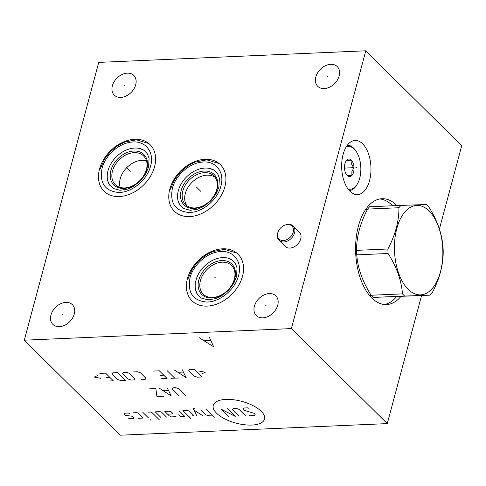 <?xml version="1.0" encoding="UTF-8"?>
<svg xmlns="http://www.w3.org/2000/svg" width="486" height="486" viewBox="0 0 486 486"><rect width="100%" height="100%" fill="white"/><g stroke="black" fill="none" stroke-linecap="round" stroke-linejoin="round"><path stroke-width="0.73" d="M439.399 229.046L461.7 145.812L365.8 50.793L98.737 62.39L24.3 340.188L120.2 435.207L387.263 423.61L291.363 328.591L24.3 340.188M365.8 50.793L291.363 328.591M112.375 85.785A13.869 10.085 134.7 0 1 121.865 74.589A13.869 10.085 134.7 0 1 133.802 75.427A13.869 10.085 134.7 0 1 135.703 84.771A13.869 10.085 134.7 0 1 126.214 95.967A13.869 10.085 134.7 0 1 114.277 95.135A13.869 10.085 134.7 0 1 112.375 85.785M50.945 315.043A13.869 10.085 134.7 0 1 60.434 303.847A13.869 10.085 134.7 0 1 72.371 304.686A13.869 10.085 134.7 0 1 74.273 314.035A13.869 10.085 134.7 0 1 64.784 325.231A13.869 10.085 134.7 0 1 52.846 324.393A13.869 10.085 134.7 0 1 50.945 315.043M315.827 76.952A13.869 10.085 134.7 0 1 325.316 65.75A13.869 10.085 134.7 0 1 337.254 66.588A13.869 10.085 134.7 0 1 339.155 75.938A13.869 10.085 134.7 0 1 329.666 87.134A13.869 10.085 134.7 0 1 317.729 86.295A13.869 10.085 134.7 0 1 315.827 76.952M254.397 306.21A13.869 10.085 134.7 0 1 263.886 295.014A13.869 10.085 134.7 0 1 275.823 295.853A13.869 10.085 134.7 0 1 277.725 305.196A13.869 10.085 134.7 0 1 268.236 316.398A13.869 10.085 134.7 0 1 256.298 315.56A13.869 10.085 134.7 0 1 254.397 306.21M293.204 225.996L299.34 232.077A10.078 7.326 134.7 0 1 300.725 238.869A10.078 7.326 134.7 0 1 293.83 247.01A10.078 7.326 134.7 0 1 285.154 246.402L279.013 240.321A10.078 7.326 -45.3 0 0 287.694 240.928A10.078 7.326 -45.3 0 0 294.589 232.794A10.078 7.326 134.7 0 0 293.204 225.996A10.078 7.326 134.7 0 0 287.013 224.532L286.303 224.678A9.179 6.67 134.7 0 1 293.198 232.199A9.179 6.67 -45.3 0 1 283.599 240.546A9.179 6.67 -45.3 0 1 277.634 233.432L277.488 234.143A10.078 7.326 -45.3 0 0 279.013 240.321M99.502 169.104A32.744 23.802 134.7 0 1 121.901 142.671A32.744 23.802 134.7 0 1 150.077 144.646A32.744 23.802 134.7 0 1 154.566 166.71A32.744 23.802 134.7 0 1 132.168 193.142A32.744 23.802 134.7 0 1 103.992 191.168A32.744 23.802 134.7 0 1 99.502 169.104M169.808 189.127A32.744 23.802 134.7 0 1 192.207 162.695A32.744 23.802 134.7 0 1 220.389 164.675A32.744 23.802 134.7 0 1 224.878 186.733A32.744 23.802 134.7 0 1 202.48 213.166A32.744 23.802 134.7 0 1 174.298 211.191A32.744 23.802 134.7 0 1 169.808 189.127M187.444 278.648A32.744 23.802 134.7 0 1 209.843 252.222A32.744 23.802 134.7 0 1 238.025 254.196A32.744 23.802 134.7 0 1 242.514 276.261A32.744 23.802 134.7 0 1 220.115 302.693A32.744 23.802 134.7 0 1 191.934 300.713A32.744 23.802 134.7 0 1 187.444 278.648M421.581 295.537L387.263 423.61M343.104 154.445A27.095 14.629 -92.5 0 1 355.145 140.472A27.095 14.629 -92.5 0 1 368.406 153.509A27.095 14.629 -92.5 0 1 369.536 180.64A27.095 14.629 -92.5 0 1 357.496 194.613A27.095 14.629 -92.5 0 1 344.228 181.576A27.095 14.629 -92.5 0 1 343.104 154.445M400.907 296.436A52.986 28.607 -92.5 0 1 386.558 304.576A52.986 28.607 -92.5 0 1 360.618 279.079A52.986 28.607 -92.5 0 1 358.419 226.039A52.986 28.607 -92.5 0 1 381.96 198.707A52.986 28.607 -92.5 0 1 396.959 205.578M365.454 209.77A43.552 23.51 -92.5 0 1 367.677 209.023M369.153 294.99A43.552 23.51 87.5 0 0 371.438 295.543M234.331 279.098A20.163 14.659 134.7 0 1 220.541 295.373A20.163 14.659 134.7 0 1 203.191 294.158A20.163 14.659 134.7 0 1 200.426 280.568A20.163 14.659 134.7 0 1 214.217 264.293A20.163 14.659 134.7 0 1 231.567 265.508A20.163 14.659 134.7 0 1 234.331 279.098M384.414 304.522A52.986 28.607 87.5 0 0 396.643 296.606M379.833 198.95A52.986 28.607 -92.5 0 1 392.688 205.766M120.139 187.42A20.163 14.659 134.7 0 1 120.236 178.702A20.163 14.659 134.7 0 1 141.912 160.331A20.163 14.659 134.7 0 1 146.48 160.836M112.479 171.023A20.163 14.659 134.7 0 1 126.275 154.748A20.163 14.659 134.7 0 1 143.625 155.963A20.163 14.659 134.7 0 1 146.389 169.547A20.163 14.659 134.7 0 1 132.593 185.822A20.163 14.659 134.7 0 1 115.243 184.607A20.163 14.659 134.7 0 1 112.479 171.023M182.791 191.047A20.163 14.659 134.7 0 1 196.581 174.772A20.163 14.659 134.7 0 1 213.931 175.987A20.163 14.659 134.7 0 1 216.695 189.57A20.163 14.659 134.7 0 1 202.905 205.851A20.163 14.659 134.7 0 1 185.555 204.63A20.163 14.659 134.7 0 1 182.791 191.047M186.916 205.772A20.163 14.659 -45.3 0 1 185.306 193.537A20.163 14.659 134.7 0 1 198.057 177.797A20.163 14.659 134.7 0 1 215.085 177.341M277.634 233.432A9.179 6.67 -45.3 0 1 277.761 232.873A9.179 6.67 134.7 0 1 286.303 224.678M346.19 146.93A21.414 11.561 -92.5 0 1 355.965 151.116A21.414 11.561 -92.5 0 1 359.713 178.198A21.414 11.561 -92.5 0 1 357.386 183.939A21.414 11.561 -92.5 0 1 348.019 188.957M353.571 172.117A8.833 4.769 87.5 0 0 352.046 160.975A8.833 4.769 87.5 0 0 345.917 161.212A8.833 4.769 87.5 0 0 344.957 163.582A8.833 4.769 87.5 0 0 346.506 174.747A8.833 4.769 87.5 0 0 353.571 172.117M347.35 145.211A22.702 12.259 -92.5 0 1 355.278 150.156L355.965 151.116M357.386 183.939L356.791 184.953A22.702 12.259 -92.5 0 1 349.325 190.567M346.342 174.517L347.15 175.507L351.87 175.343L351.913 171.558L353.923 167.688L344.507 168.095M345.771 161.474L346.53 160.362L351.25 160.192C350.819 162.749 351.712 165.246 353.923 167.688M351.25 160.192L346.5 160.398M400.962 205.408L369.633 206.769A51.127 27.605 87.5 0 0 367.623 209.089C360.217 223.007 356.53 236.761 356.566 250.357A51.127 27.605 87.5 0 0 356.748 254.858C357.83 268.479 362.629 281.941 371.152 295.239A51.127 27.605 87.5 0 0 372.24 296.369A51.127 27.605 -92.5 0 0 373.345 297.414L430.134 295.166A51.127 27.605 87.5 0 0 432.145 292.839C439.551 278.921 443.238 265.168 443.208 251.572A51.127 27.605 87.5 0 0 443.019 247.076C441.944 233.45 437.139 219.994 428.622 206.69A51.127 27.605 87.5 0 0 427.534 205.56A51.127 27.605 87.5 0 0 426.422 204.515L400.962 205.408A51.127 27.605 87.5 0 0 398.951 207.729C398.988 221.324 395.3 235.078 387.895 248.996A51.127 27.605 87.5 0 0 388.077 253.498C396.6 266.796 401.4 280.258 402.481 293.878A51.127 27.605 87.5 0 0 403.568 295.008A51.127 27.605 87.5 0 0 404.674 296.053L430.134 295.166M373.345 297.414L404.674 296.053M371.152 295.239L402.481 293.878M429.132 210.997A44.761 24.166 87.5 0 0 396.813 228.523A44.761 24.166 87.5 0 0 408.155 289.304A44.761 24.166 87.5 0 0 440.474 271.783A44.761 24.166 87.5 0 0 429.132 210.997M367.623 209.089L398.951 207.729M356.566 250.357L387.895 248.996M356.748 254.858L388.077 253.498M124.276 85.518L123.802 85.044M62.846 314.776L62.372 314.302M327.728 76.679L327.248 76.205M266.298 305.943L265.818 305.469M127.271 168.144L126.797 167.67L127.271 168.144M197.583 188.167L197.103 187.693L197.583 188.167M215.219 277.694L214.739 277.22L215.219 277.694M355.904 167.561L356.73 167.524L355.904 167.561M251.821 425.056A26.53 11.257 -165 0 0 261.189 411.265A26.53 11.257 -165 0 0 225.935 399.413A26.53 11.257 -165 0 0 216.568 413.203A26.53 11.257 -165 0 0 251.821 425.056M248.99 415.226L250.503 415.737L254.318 415.566L255.12 414.388L254.014 413.294L244.008 410.293L242.903 409.194L243.705 408.015L247.52 407.851L249.032 408.355M239.051 416.235L232.405 409.649L233.207 408.471L236.068 408.349L239.088 409.364L245.728 415.943M227.484 408.72L235.23 416.399L220.802 409.012L228.554 416.69M206.489 409.631L214.241 417.31M200.761 409.88L205.742 414.813L207.255 415.323L212.024 415.117M195.099 408.216L193.191 408.301L196.757 415.779M202.48 415.53L194.084 410.172M188.483 416.138L192.304 415.973L193.659 415.342L189.23 410.956L186.77 410.488L182.949 410.652L190.7 418.331M178.556 414.85L180.853 416.472L184.668 416.302L179.134 410.822M167.585 414.181L171.406 414.017L172.761 413.386L171.096 411.739L168.636 411.278L164.821 411.442L169.25 415.828L171.309 416.885L176.078 416.678M166.534 417.091L161.552 412.152L160.046 411.648L155.277 411.855L160.811 417.34M159.208 419.697L152.015 412.571L150.502 412.061L148.595 412.146M142.872 412.395L148.406 417.881M150.065 419.521L150.617 420.074L150.065 419.521M138.546 418.306L142.362 418.142L142.763 417.553L138.334 413.161L136.827 412.657L133.006 412.821M129.744 413.537L128.237 413.027L124.422 413.197L124.021 413.786L125.68 415.433L132.514 416.277L134.172 417.924L133.772 418.513L129.956 418.677L128.45 418.173M185.561 395.312L178.921 388.733L175.902 387.719L173.04 387.84L172.238 389.025L178.884 395.604M159.681 388.423L171.248 395.932L167.318 388.089M168.259 390.343L163.168 390.562M149.184 388.879L155.866 388.587L156.935 396.558L163.612 396.266M201.666 373.928L205.28 372.246L198.713 371.006M194.321 369.287L189.552 369.494L188.75 370.672L194.285 376.158L197.304 377.172L202.073 376.966L194.321 369.287M174.602 370.144L186.168 377.658L182.238 369.81M183.179 372.063L178.089 372.282M166.965 370.478L174.717 378.151M178.532 377.987L170.902 378.321M161.358 378.734L167.081 378.485L159.335 370.806L153.606 371.055M159.943 375.362L163.764 375.192M141.317 379.602L145.132 379.438L145.934 378.26L140.399 372.774L137.386 371.76L133.565 371.924M129.27 373.254L126.251 372.246L123.389 372.367L122.587 373.546L128.122 379.031L131.135 380.046L134.002 379.918L134.804 378.74L129.27 373.254M117.661 372.616L112.892 372.823L112.09 374.001L117.624 379.487L120.643 380.502L125.412 380.295L117.661 372.616M107.6 381.067L113.323 380.817L105.577 373.139L99.849 373.388M106.185 377.695L110.006 377.531M97.88 375.38L94.266 377.069L100.827 378.308M199.169 337.679L213.694 346.81L209.338 337.235M210.45 340.443L204.345 340.71M126.305 167.184L130.4 171.242M130.376 171.218L126.324 167.208M196.617 187.207L200.706 191.265M200.688 191.247L196.636 187.232M344.501 168.053L349.264 167.846M198.817 280.045A21.384 15.546 -45.3 0 0 211.793 297.973A21.384 15.546 -45.3 0 0 234.787 278.484A21.384 15.546 134.7 0 0 221.816 260.557A21.384 15.546 134.7 0 0 198.817 280.045M197.231 294.133A24.81 18.037 -45.3 0 1 195.973 280.197A24.81 18.037 134.7 0 1 231.482 259.548M110.875 170.495A21.384 15.546 -45.3 0 0 123.845 188.422A21.384 15.546 -45.3 0 0 146.845 168.934A21.384 15.546 134.7 0 0 133.869 151.006A21.384 15.546 134.7 0 0 110.875 170.495M109.283 184.583A24.81 18.037 -45.3 0 1 108.032 170.653A24.81 18.037 134.7 0 1 143.534 149.998M179.595 204.612A24.81 18.037 -45.3 0 1 178.338 190.676A24.81 18.037 134.7 0 1 213.846 170.021M181.181 190.518A21.384 15.546 -45.3 0 0 194.157 208.445A21.384 15.546 -45.3 0 0 217.151 188.957A21.384 15.546 134.7 0 0 204.181 171.029A21.384 15.546 134.7 0 0 181.181 190.518M102.078 168.259C99.405 182.967 104.855 191.028 118.42 192.444C131.487 192.912 147.209 180.057 150.569 166.151C154.669 152.221 145.551 140.442 131.925 142.064C119.307 142.92 105.274 155.234 102.078 168.259M172.39 188.282C169.711 202.99 175.16 211.052 188.732 212.473C201.799 212.935 217.521 200.08 220.881 186.174C224.975 172.244 215.857 160.465 202.231 162.093C189.613 162.944 175.586 175.258 172.39 188.282M190.026 277.804C187.353 292.511 192.796 300.573 206.368 301.994C219.435 302.462 235.157 289.601 238.517 275.702C242.617 261.766 233.493 249.986 219.866 251.614C207.249 252.465 193.221 264.779 190.026 277.804M100.098 169.189L104.533 159.086L110.377 151.675L118.232 145.35L124.72 142.076L136.414 139.822L148.825 143.522M139.877 148.546L144.02 150.302L147.434 153.868L149.081 158.266L148.588 167.081L145.757 173.873L140.569 180.756L133.364 186.46L127.563 189.115L120.054 190.293L113.281 188.495L109.514 184.947L107.789 180.914M170.404 189.212L174.845 179.115L180.683 171.704L188.544 165.374L195.032 162.099L206.726 159.845L219.137 163.545M210.183 168.569L214.332 170.325L217.746 173.891L219.386 178.295L218.894 187.11L216.063 193.896L210.881 200.779L203.677 206.483L197.869 209.144L190.366 210.317L183.593 208.518L179.826 204.97L178.095 200.937M188.039 278.739L192.48 268.637L198.318 261.225L206.179 254.895L212.668 251.62L224.362 249.367L236.773 253.072M227.819 258.09L231.968 259.852L235.382 263.418L237.028 267.816L236.53 276.631L233.705 283.417L228.517 290.306L221.312 296.01L215.505 298.665L208.002 299.844L201.228 298.046L197.462 294.498L195.73 290.458"/></g></svg>

